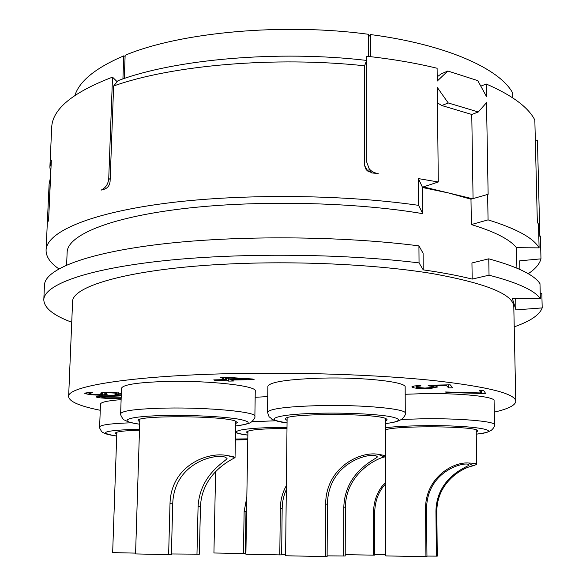 <?xml version="1.0" encoding="UTF-8"?>
<svg xmlns="http://www.w3.org/2000/svg" width="586" height="586" viewBox="0 0 586 586"><rect width="100%" height="100%" fill="white"/><g stroke="black" fill="none" stroke-linecap="round" stroke-linejoin="round"><path stroke-width="0.88" d="M528.228 273.713C535.289 269.047 539.538 264.096 540.973 258.851L540.402 236.004L538.805 236.165M418.616 205.349L418.411 178.598L438.291 181.99L437.31 87.482L448.231 102.96L478.293 111.985L486.519 102.653L488.131 194.303L470.983 199.196L448.642 192.984L422.565 187.527L422.777 213.663L418.616 205.349C341.609 194.164 237.477 193.548 162.205 203.752C86.735 213.978 46.572 232.708 46.074 250.097C45.964 256.668 50.22 262.916 58.834 268.842M470.983 199.196L471.364 224.563C494.994 231.8 510.025 239.513 516.471 247.702L539.098 247.863C533.48 238.011 516.471 228.679 488.065 219.867L487.618 194.142M539.098 247.863L538.512 224.189L537.347 222.299L534.835 120.027C528.338 107.267 512.127 95.254 486.19 83.988L480.857 86.142M50.711 174.071L49.883 167.076L51.693 127.697C52.161 109.326 72.437 92.471 112.519 77.14L108.74 178.4C108.285 183.997 105.736 187.908 101.085 190.135L104.931 189.014C108.073 187.557 109.802 184.956 110.102 181.213L113.633 85.996C171.639 65.229 275.281 56.073 364.595 65.808L364.573 165.545L366.221 169.896L372.132 172.965L378.175 173.544C374.359 173.024 371.377 171.449 369.224 168.812L366.814 162.366L366.807 56.234C392.4 59.069 415.833 63.076 437.105 68.254L437.237 81.058L447.843 71.016L477.78 80.626L486.409 96.419L486.19 83.988M539.831 236.063L537.435 140.113L535.333 140.252M49.883 167.076L51.348 160.176L48.557 221.142L50.396 177.91L49.107 184.092L46.074 250.097M512.765 97.877L512.655 92.932C499.624 68.767 446.591 44.595 370.564 34.567L368.404 36.984M447.843 71.016L441.419 73.77L437.193 76.803M370.579 56.659L370.564 34.567M369.026 172.086L369.026 168.563M368.411 56.41L368.404 34.281C282.606 22.598 179.279 32.42 125.14 55.282L124.313 78.48M113.633 85.996L118.064 80.663C174.555 59.281 278.497 49.971 366.631 60.424L364.595 65.808M366.807 60.812L366.631 60.424M112.519 77.14L117.171 81.725M122.921 78.949L123.749 55.853L125.096 56.351M74.942 95.357C79.462 81.044 95.73 67.873 123.749 55.853M540.973 258.851L519.701 260.829L519.885 269.443M514.222 326.849C530.271 321.245 539.596 314.931 542.197 307.906L541.838 293.41L540.226 293.535M542.197 307.906L515.907 309.891L512.347 298.494L540.358 298.714L539.984 283.675C534.373 274.951 517.292 266.667 488.753 258.822L471.942 262.96L472.191 279.09C458.391 275.632 442.071 272.556 423.231 269.868L419.049 262.894C341.411 253.379 236.356 252.676 160.513 261.1C84.472 269.538 44.155 285.155 43.803 299.702C44.067 307.914 53.377 315.429 71.734 322.249M515.665 298.523L515.907 309.891M66.599 265.033L67.148 252.192C67.5 235.587 107.905 217.831 181.521 208.865C254.939 199.899 353.929 201.936 422.777 213.663M419.049 262.894L418.924 245.871L423.099 253.247L423.231 269.868M516.471 247.702L516.911 268.139M472.477 198.742L423.414 186.89L438.291 181.99M473.063 198.566L471.767 114.46M478.293 111.985L471.789 114.46L441.771 105.539L437.464 102.85M448.231 102.96L441.771 105.539M422.565 187.527L418.411 178.598M488.065 219.867L471.364 224.563M540.358 298.714C534.747 290.458 517.636 282.613 489.039 275.186L472.191 279.09M72.576 302.09C71.096 285.748 133.278 268.029 232.671 263.825C301.277 260.792 378.761 264.747 432.387 273.596C486.27 283.324 513.409 294.362 513.797 306.712L515.783 401.285C515.512 393.675 488.05 386.753 433.398 380.519C378.988 374.828 300.237 372.051 230.569 373.641C129.631 375.831 66.833 386.533 68.628 396.605L72.576 302.09M43.803 299.702L44.477 285.038C44.873 269.648 85.146 253.101 161.011 244.135C236.685 235.176 341.47 235.858 418.924 245.871M489.039 275.186L488.753 258.822M100.25 410.273C79.718 406.157 69.177 401.6 68.628 396.605M494.284 412.134C508.274 408.918 515.438 405.3 515.783 401.285M267.736 396.59L255.166 397.301M385.537 423.634C395.682 422.169 397.389 421.407 399.689 420.287L401.593 419.386C404.56 416.573 405.79 414.529 405.292 413.24L405.153 387.104C406.809 381.969 364.053 377.054 322.088 378.109C287.916 379.23 269.846 381.955 267.875 386.299L267.516 412.324L269.062 416.734L271.838 418.865C270.908 419.444 275.977 420.807 287.052 422.953C259.708 419.554 277.735 413.723 323.311 413.167C349.131 412.778 377.076 414.236 390.078 416.573C402.597 419.173 401.08 421.517 385.537 423.605M476.293 434.182C486.71 432.702 487.391 432.153 489.42 431.252L491.053 430.512C493.617 428.285 494.774 426.388 494.511 424.821L494.079 400.721C495.302 396.597 459.461 392.898 422.191 393.689L405.19 394.283M121.119 399.63C107.685 400.685 100.807 402.179 100.477 404.113L99.627 426.982C98.309 425.663 101.803 433.149 103.341 432.71C104.425 433.003 104.857 434.394 116.717 436.05M235.623 425.978C254.038 423.253 248.735 422.44 251.328 422.081C254.229 419.283 255.415 417.349 254.873 416.287L255.269 391.045C257.393 385.888 209.334 380.358 166.754 381.449C138.032 382.336 122.95 384.599 121.514 388.254L120.635 413.716C119.258 412.258 122.84 420.367 124.686 420.103C126.078 420.506 126.327 422.154 139.673 424.213M252.976 379.025L225.515 377.238L220.461 377.347L225.376 379.625L213.758 379.875L215.003 380.431L226.584 380.182L228.584 381.105L233.536 381.003L231.565 380.072L254.097 379.589L252.976 379.025M428.71 385.881L432.768 386.518L433.274 387.038L432.776 387.397L424.96 388.071L416.565 387.361L416.009 386.841L416.47 386.482L421.048 385.94L420.492 385.412L414.229 385.984L411.833 386.921L413.709 387.851L416.668 388.232L431.867 388.203L437.471 386.958L435.72 386.013L432.761 385.625L446.32 385.354L448.554 387.881L452.736 387.8L450.195 384.826L428.102 385.266L428.71 385.881L428.71 385.251M481.509 393.448L485.589 393.374L483.597 390.43L479.451 390.51L481.172 392.964L445.594 391.968L446.041 392.459L481.509 393.448L481.465 390.474M121.331 393.477L112.021 392.202L103.085 392.378L100.616 393.096L102.579 394.217L97.95 394.715L93.057 394.4L89.321 393.484L89.05 393.155L92.471 392.759L90.955 392.283L84.384 393.162L88.926 394.561L98.69 395.184L106.733 394.546L107.231 394.21L105.297 393.089L108.029 392.701L115.654 393.14L117.09 393.609L114.827 394.144L116.255 394.605L121.317 393.96M121.265 395.404L100.88 395.872L96.082 396.759L99.459 397.791L105.656 398.304L121.17 398.253M121.185 397.784L105.67 397.835L100.646 396.751L121.251 395.887M247.885 433.127L246.442 432.08C248.332 429.846 261.854 428.63 286.994 428.432M286.356 485.611C282.503 492.46 280.496 499.983 280.342 508.179L279.786 554.898L245.886 554.224L247.922 431.062M279.786 554.898L281.632 554.861L282.174 508.421C282.284 501.755 283.661 495.485 286.312 489.61M285.594 554.363L281.639 554.327M287.081 420.462L285.455 419.158C281.895 413.13 380.168 412.94 386.533 419.041L387.17 419.854L385.529 421.136M385.522 418.55L385.625 456.106L384.987 455.527L378.109 454.304C360.742 451.022 325.97 466.976 325.64 503.997L325.347 556.59L285.58 555.755L287.111 417.884M385.625 456.106L384.299 457.051C377.076 458.325 345.952 473.129 345.352 507.315L345.213 555.989L327.127 555.858M325.347 556.59L327.12 556.539L327.406 504.29C328.197 461.285 371.685 452.055 376.776 456.282L377.347 456.875C377.889 458.406 345.015 470.433 343.821 507.051L345.352 507.315M343.667 556.033L343.821 507.051M385.551 429.882C395.557 425.377 476.176 426.022 477.597 430.629L477.773 431.003L476.264 432.08M476.228 429.912L476.579 464.105C475.81 463.497 473.232 463.138 468.829 463.028C453.725 461.497 425.443 477.202 425.546 508.663L425.934 556.7L385.8 555.902L385.537 456.318M476.755 464.368L472.917 465.899C462.632 467.547 436.892 482.117 436.826 511.395L437.259 556.136L426.938 556.077M425.934 556.7L426.945 556.649L426.549 508.912C426.96 469.598 466.588 461.131 468.932 464.786L469.1 465.042C469.554 466.017 436.621 476.162 435.947 511.182L436.826 511.395M436.38 556.18L435.947 511.182M385.603 482.344C377.948 489.874 373.912 499.777 373.487 512.047L373.531 555.132L345.213 554.686M373.531 555.132L374.725 555.096L374.674 512.245C375.091 500.547 378.739 491.097 385.61 483.911M385.8 554.752L374.725 554.634M235.367 439.925L247.783 439.698M246.831 497.177L244.135 511.527L243.424 553.55L213.927 552.986L215.633 471.393M243.424 553.55L245.285 553.521L245.981 511.725L246.706 504.48M245.908 553.096L245.292 553.089M116.782 434.16L115.369 433.149C115.999 431.655 124.034 430.666 139.49 430.197M135.593 553.118L112.659 552.62L116.848 432.204M139.754 421.854L138.179 420.602C135.007 415.21 223.288 415.613 235.367 421.085L237.279 422.462L235.667 423.641M235.711 421.217L235.045 457.541L233.169 456.538L227.243 455.586C208.111 451.337 170.958 465.423 170.013 503.601L168.629 554.627L135.564 553.931L139.827 419.415M235.045 457.541L235.045 457.585C234.539 458.318 201.877 471.569 200.449 506.861L199.365 554.188L171.39 553.968M168.629 554.627L171.376 554.59L172.731 503.894C174.005 462.164 216.395 453.19 225.405 457.27L227.038 458.391C227.639 460.318 199.804 473.371 198.083 506.604L200.449 506.861M196.977 554.217L198.083 506.604M231.565 380.072L231.58 379.486M228.584 381.105L228.628 378.695M226.584 380.182L226.643 377.311M215.003 380.431L215.011 379.845M225.376 379.625L225.427 377.238M246.259 379.171L230.371 379.516L226.943 377.904L246.259 379.171L246.267 378.593M226.943 377.904L226.958 377.333M431.589 386.181L431.574 385.192M448.554 387.881L448.517 384.863M446.32 385.354L446.312 384.907M432.761 385.625L432.768 386.518M437.039 387.405L437.031 386.496M434.951 387.881L434.929 385.91M431.867 388.203L431.86 387.588M427.89 388.452L427.883 387.976M424.572 388.518L424.564 388.071M420.25 388.423L420.25 387.939M416.668 388.232L416.661 387.383M413.709 387.851L413.701 386.115M412.405 387.441L412.405 386.423M417.869 386.181L417.862 385.617M416.47 386.482L416.463 385.749M416.009 386.841L416.001 385.8M433.274 387.038L433.266 385.691M446.041 392.459L446.041 391.983M481.172 392.964L481.135 390.481M116.255 394.605L116.277 393.997M117.09 393.609L117.127 392.598M115.654 393.14L115.684 392.444M114.197 392.913L114.219 392.349M111.985 392.708L112.007 392.202M109.516 392.671L109.531 392.188M108.029 392.701L108.044 392.195M106.044 392.825L106.066 392.239M105.297 393.089L105.326 392.268M106.733 394.546L106.755 393.807M104.769 394.905L104.865 392.29M102.338 395.118L102.367 394.29M98.69 395.184L98.712 394.7M95.284 395.089L95.306 394.605M91.379 394.839L91.409 394.114M88.926 394.561L89.013 392.378M86.94 394.188L87.006 392.547M84.919 393.565L84.948 392.898M90.508 392.876L90.53 392.305M89.05 393.155L89.079 392.378M102.579 394.217L102.645 392.466M102.338 393.895L102.389 392.51M100.865 393.426L100.887 392.913M120.46 394.202L120.496 393.177M118.226 394.488L118.284 392.737M112.79 398.407L112.805 397.938M108.981 398.399L108.996 397.945M105.656 398.304L105.67 397.835M101.847 398.062L101.876 397.359M99.459 397.791L99.525 395.982M97.54 397.44L97.584 396.239M96.573 397.14L96.602 396.422M105.714 396.18L105.729 395.697M103.055 396.304L103.07 395.777M101.363 396.495L101.393 395.85M100.646 396.751L100.675 395.887M50.557 177.411L50.535 177.917M369.026 171.83L370.352 170.746M364.573 165.545L368.133 171.581M110.168 179.499L108.74 178.4M287.001 427.428L278.343 427.465C238.963 427.846 223.845 432.329 247.856 435.105C239.784 433.86 235.667 432.922 235.506 432.3M276.123 420.763L251.899 421.722M280.342 508.179L282.174 508.421M405.292 413.24C406.962 408.933 364.045 404.728 321.919 405.549C287.616 406.428 269.487 408.684 267.516 412.324M325.64 503.997L327.406 504.29M494.511 424.821C495.749 421.356 459.79 418.192 422.381 418.792L401.483 419.444M476.293 434.16C507.879 430.959 474.096 424.909 423.253 425.7C407.731 425.919 395.162 426.579 385.544 427.677M425.546 508.663L426.549 508.912M373.487 512.047L374.674 512.245M247.79 438.87L235.389 439.017M237.015 432.959L235.499 432.988M244.135 511.527L245.981 511.725M139.519 429.164C104.081 430.351 96.478 432.644 116.717 436.035M131.674 422.77C111.084 423.473 100.396 424.872 99.627 426.982M254.873 416.287C256.998 411.965 208.741 407.241 166.006 408.083C137.183 408.772 122.056 410.654 120.635 413.716M235.623 425.956C251.438 424.059 252.273 421.766 238.136 419.071C223.596 416.661 193.614 415.078 168.028 415.467C128.012 415.957 114.841 420.902 139.68 424.191M170.013 503.601L172.731 503.894M369.224 168.812L371.605 172.899M378.109 454.304L384.299 457.051M468.829 463.028L472.917 465.899M227.243 455.586L235.045 457.585"/></g></svg>
